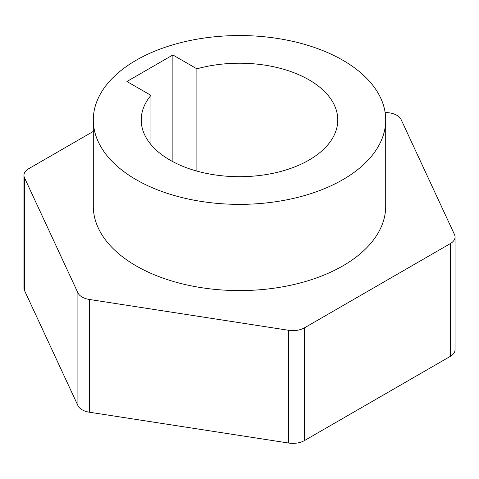 <?xml version="1.0" encoding="UTF-8"?>
<svg xmlns="http://www.w3.org/2000/svg" width="479" height="479" viewBox="0 0 479 479"><rect width="100%" height="100%" fill="white"/><g stroke="black" fill="none" stroke-linecap="round" stroke-linejoin="round"><path stroke-width="0.72" d="M93.297 131.42L28.71 168.71A16.244 9.376 0 0 0 23.95 175.344A16.244 9.376 0 0 0 24.501 177.769L77.909 292.837A16.244 9.376 0 0 0 89.393 299.471L288.699 330.3A16.244 9.376 0 0 0 304.393 327.875L450.29 243.637A16.244 9.376 0 0 0 455.05 237.009A16.244 9.376 0 0 0 454.499 234.578L401.091 119.51A16.244 9.376 0 0 0 396.887 115.307A16.244 9.376 0 0 0 389.607 112.876L385.08 112.182M196.887 171.087L196.887 68.826L172.877 54.965L126.929 81.496L150.939 95.357A98.279 56.744 0 0 0 141.221 119.96A98.279 56.744 0 0 0 170.003 160.082A98.279 56.744 0 0 0 277.107 172.38A98.279 56.744 0 0 0 337.779 119.96A98.279 56.744 0 0 0 308.997 79.837A98.279 56.744 0 0 0 196.887 68.826M136.12 179.643A146.203 84.412 0 0 0 295.447 197.941A146.203 84.412 0 0 0 385.703 119.96A146.203 84.412 0 0 0 342.88 60.27A146.203 84.412 0 0 0 183.553 41.972A146.203 84.412 0 0 0 93.297 119.96A146.203 84.412 0 0 0 136.12 179.643M93.297 119.96L93.297 206.174A146.203 84.412 0 0 0 136.12 265.863A146.203 84.412 0 0 0 295.447 284.161A146.203 84.412 0 0 0 385.703 206.174L385.703 119.96M150.939 144.562L150.939 95.357M172.877 161.674L172.877 54.965M89.393 299.471L89.393 412.209L288.699 443.045L288.699 330.3M304.393 327.875L304.393 440.614L450.29 356.382L450.29 243.637M24.501 177.769L24.501 290.514L77.909 405.581L77.909 292.837M89.393 412.209A16.244 9.376 180 0 1 77.909 405.581M24.501 290.514A16.244 9.376 180 0 1 23.95 288.083L23.95 175.344M455.05 237.009L455.05 349.748A16.244 9.376 180 0 1 450.29 356.382M304.393 440.614A16.244 9.376 180 0 1 288.699 443.045"/></g></svg>
